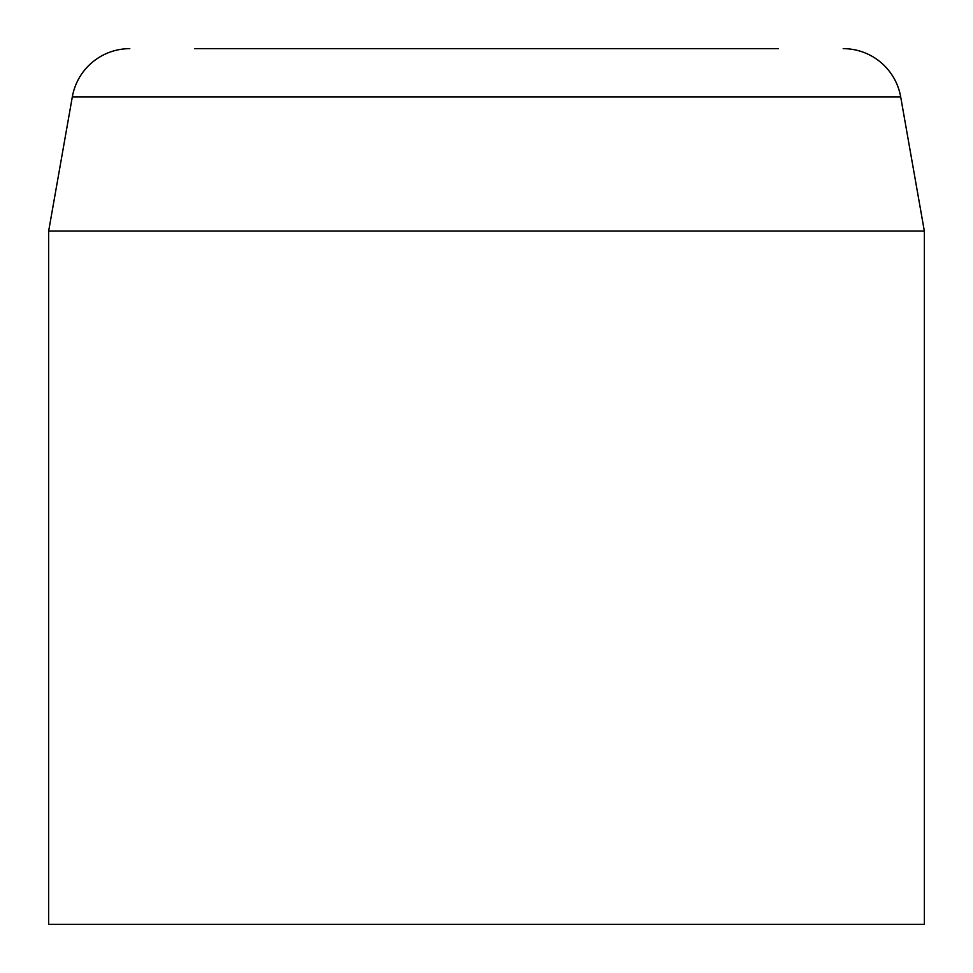 <?xml version="1.0" encoding="UTF-8"?>
<svg xmlns="http://www.w3.org/2000/svg" width="973" height="973" viewBox="0 0 973 973"><rect width="100%" height="100%" fill="white"/><g stroke="black" fill="none" stroke-linecap="round" stroke-linejoin="round"><path stroke-width="1.46" d="M778.4 48.65L194.6 48.65M900.682 96.886L72.318 96.886L48.65 231.088L924.35 231.088L900.682 96.886A58.38 58.38 0 0 0 843.19 48.65M72.318 96.886A58.38 58.38 0 0 1 129.81 48.65M48.65 231.088L48.65 924.35L924.35 924.35L924.35 231.088"/></g></svg>
